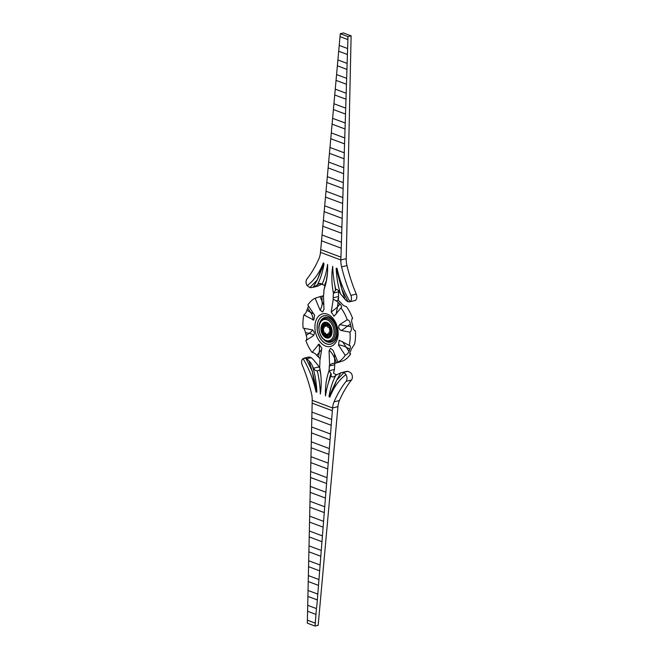 <?xml version="1.0" encoding="UTF-8"?>
<svg xmlns="http://www.w3.org/2000/svg" width="659" height="659" viewBox="0 0 659 659"><rect width="100%" height="100%" fill="white"/><g stroke="black" fill="none" stroke-linecap="round" stroke-linejoin="round"><path stroke-width="0.99" d="M319.87 322.572A12.719 8.509 76.2 0 1 330.085 318.511A12.719 8.509 76.2 0 1 336.65 333.108A12.719 8.509 76.2 0 1 324.129 339.962M336.568 374.814A4.967 3.32 76.2 0 1 336.37 374.633L333.981 373.595A4.967 3.32 -103.8 0 1 333.602 372.78L334.442 369.444L329.072 370.753L330.909 373.439A53.989 36.13 -103.8 0 0 329.475 378.785L326.74 388.686L325.472 395.96A55.85 37.374 76.2 0 1 325.521 388.612A55.85 37.374 76.2 0 1 329.072 370.753L329.335 366.009A3.106 2.076 76.2 0 1 329.599 364.847L332.655 363.364L334.747 363.183A34.128 22.843 -103.8 0 0 336.444 362.87A34.128 22.843 -103.8 0 0 336.56 362.845L334.55 357.977L334.517 353.858M350.909 295.389L356.28 294.079A4.967 3.32 -103.8 0 1 356.84 297.242A4.967 3.32 -103.8 0 1 355.407 300.405L350.028 301.723A4.967 3.32 -103.8 0 0 351.469 298.56A4.967 3.32 -103.8 0 0 350.909 295.389A124.114 83.05 76.2 0 1 341.593 266.887A18.617 12.455 76.2 0 1 340.851 259.976L347.128 63.429L337.894 59.977L320.48 252.364A18.617 12.455 76.2 0 1 319.022 258.452A124.114 83.05 76.2 0 1 306.962 278.963A4.967 3.32 -103.8 0 0 307.11 285.676L309.854 287.538L317.3 279.91L313.165 287.291L317.201 285.075A24.82 16.607 -103.8 0 0 318.248 284.12A4.967 3.32 76.2 0 1 319.384 283.452A4.967 3.32 76.2 0 1 322.07 284.367A74.467 49.829 -103.8 0 0 327.589 264.358A55.85 37.374 76.2 0 1 327.465 272.892A55.85 37.374 76.2 0 1 323.989 289.556L323.726 294.309A3.106 2.076 76.2 0 1 323.462 295.471L324.006 309.359L322.597 311.971L320.06 310.109L315.134 298.214A34.128 22.843 -103.8 0 0 307.827 305.026L314.557 315.233L313.865 320.101L303.84 314.928A34.128 22.843 -103.8 0 0 303.107 328.141L312.127 329.846C314.532 331.428 314.961 333.38 313.412 335.703L305.842 340.563A34.128 22.843 -103.8 0 0 312.102 352.45L318.989 344.064L321.831 348.257L319.788 361.173A3.106 2.076 76.2 0 1 319.912 362.483L319.648 367.236A55.85 37.374 -103.8 0 1 321.024 388.151A55.85 37.374 -103.8 0 1 320.34 394.041L321.032 388.019M347.128 63.429L347.606 48.527L339.22 45.397L337.894 59.977M346.65 78.33L336.576 74.566M346.173 93.232L335.258 89.146M345.703 108.134L333.94 103.735M345.225 123.035L332.614 118.323M344.748 137.937L331.296 132.904M344.27 152.83L329.978 147.492M343.8 167.732L328.66 162.073M343.323 182.634L327.334 176.661M342.845 197.535L326.016 191.242M342.367 212.437L324.698 205.83M341.897 227.339L323.38 220.411M341.42 242.24L322.053 234.999M340.942 257.142L320.735 249.58M347.606 48.527L347.985 36.599L340.275 33.716L339.22 45.397M346 374.617L345.95 374.633C338.998 379.881 333.619 387.401 329.829 397.204L329.022 396.603C330.258 388.604 332.54 381.487 335.868 375.243L340.794 372.813A24.82 16.607 76.2 0 1 340.967 372.763A24.82 16.607 76.2 0 1 343.298 372.45A4.967 3.32 76.2 0 1 344.105 372.566L345.95 374.633A4.967 3.32 -103.8 0 1 346.988 378.727A4.967 3.32 -103.8 0 1 346.099 381.355A124.114 83.05 76.2 0 0 334.047 401.866A18.617 12.455 76.2 0 0 332.581 407.954L316.987 604.385L316.435 608.587L307.712 605.333L312.209 400.334A18.617 12.455 76.2 0 0 311.476 393.423A124.114 83.05 76.2 0 0 302.16 364.921A4.967 3.32 -103.8 0 1 303.033 358.595C309.129 368.719 313.462 379.872 316.032 392.047L316.864 392.064C316.551 383.48 315.142 374.979 312.646 366.561A24.82 16.607 -103.8 0 1 313.544 368.241L318.915 366.923A24.82 16.607 -103.8 0 0 318.017 365.243L313.527 359.847A24.82 16.607 -103.8 0 0 311.172 357.664A4.967 3.32 -103.8 0 0 310.381 357.186L308.412 357.277M317.605 594.039L308.041 590.464M318.775 579.492L308.363 575.604M319.944 564.944L308.692 560.735M321.114 550.397L309.013 545.874M322.284 535.849L309.343 531.006M323.454 521.302L309.672 516.145M324.632 506.755L309.994 501.285M325.801 492.207L310.323 486.416M326.971 477.651L310.644 471.556M328.141 463.104L310.974 456.687M329.311 448.557L311.303 441.827M330.48 434.009L311.625 426.958M331.65 419.462L311.954 412.097M316.435 608.587L315.266 623.134L307.382 620.193L307.712 605.333M349.896 345.431L349.221 345.382C350.53 345.678 350.72 346.947 349.805 349.171L346.189 347.145C342.26 345.481 339.698 344.789 338.504 345.085L339.196 340.217L349.221 345.382A34.128 22.843 -103.8 0 0 350.086 338.965A34.128 22.843 -103.8 0 0 349.962 332.169C351.346 331.139 351.708 329.352 351.058 326.79A34.128 22.843 -103.8 0 0 350.464 324.113L347.367 326.098L339.649 324.615C338.1 326.938 338.537 328.89 340.942 330.464L349.962 332.169M349.904 352.903L350.613 353.974C349.534 353.825 349.575 352.796 350.736 350.876A34.128 22.843 -103.8 0 0 351.593 348.735L354.591 344.072A34.128 22.843 -103.8 0 0 355.456 337.647A34.128 22.843 -103.8 0 0 355.333 330.859C353.834 330.398 353.01 328.899 352.845 326.353A34.128 22.843 -103.8 0 0 352.252 323.668C351.338 321.295 351.445 319.549 352.598 318.437L352.244 318.585M351.972 318.832L352.598 318.437A34.128 22.843 -103.8 0 0 346.329 306.55C344.443 306.27 342.878 305.265 341.642 303.544A34.128 22.843 -103.8 0 0 339.945 301.896L338.347 300.331L336.148 300.875L338.158 302.333L337.383 307.176L331.23 312.061L334.072 316.254L340.958 307.868C342.005 306.97 341.634 305.677 339.855 303.988A34.128 22.843 -103.8 0 0 338.158 302.333M341.502 307.547L340.958 307.868A34.128 22.843 -103.8 0 1 347.227 319.755C348.899 320.043 349.978 321.501 350.464 324.113M312.209 400.334L332.581 407.954L337.952 406.636A18.617 12.455 76.2 0 1 339.418 400.548A124.114 83.05 76.2 0 1 351.478 380.037A4.967 3.32 -103.8 0 0 352.359 377.409A4.967 3.32 -103.8 0 0 351.329 373.323L348.586 371.462A4.967 3.32 76.2 0 0 347.771 371.355A24.82 16.607 76.2 0 0 345.44 371.668A24.82 16.607 76.2 0 0 345.267 371.709M315.266 623.134L315.027 626.05L318.165 625.284L337.952 406.636M315.027 626.05L307.316 623.167L307.382 620.193M344.912 299.153A24.82 16.607 -103.8 0 0 347.268 301.336A4.967 3.32 -103.8 0 0 348.059 301.814L341.749 289.046L344.912 299.153L340.423 293.757A24.82 16.607 -103.8 0 1 339.517 292.077A4.967 3.32 76.2 0 0 335.826 289.507A74.467 49.829 76.2 0 1 332.729 266.277A55.85 37.374 -103.8 0 0 333.413 293.082L338.792 291.764A55.85 37.374 -103.8 0 1 338.586 290.693M337.037 268.271L336.197 268.254L337.037 268.271C339.599 280.446 343.932 291.599 350.028 301.723L348.059 301.814M313.165 287.291A24.82 16.607 76.2 0 1 312.992 287.332A24.82 16.607 76.2 0 1 310.661 287.645A4.967 3.32 76.2 0 1 309.854 287.538M322.572 283.757L317.646 286.187A24.82 16.607 76.2 0 1 317.473 286.237L312.992 287.332M317.226 285.116L317.201 285.075C320.521 278.831 322.803 271.706 324.047 263.707L317.3 279.91L323.52 262.867M336.444 362.87L338.232 362.434A34.128 22.843 -103.8 0 0 338.355 362.401L343.298 360.786A34.128 22.843 -103.8 0 0 350.613 353.974L349.855 353.867M334.929 362.376L334.978 363.529A3.106 2.076 -103.8 0 0 334.714 364.691L329.335 366.009M334.442 369.444L334.714 364.691M319.854 368.307A4.967 3.32 76.2 0 1 318.915 366.923M356.28 294.079A124.114 83.05 76.2 0 1 346.964 265.577A18.617 12.455 76.2 0 1 346.23 258.666L351.115 35.833L343.413 32.95L340.275 33.716M331.23 312.061L333.273 299.145A3.106 2.076 76.2 0 1 333.149 297.835L338.52 296.517L338.52 290.627M338.52 296.517A3.106 2.076 -103.8 0 0 338.652 297.827L337.943 298.807L338.347 300.331M338.265 300.24L338.652 297.827M313.544 368.241A4.967 3.32 76.2 0 0 317.234 370.811A74.467 49.829 76.2 0 1 320.34 394.041M303.033 358.595L305.9 358.282L312.209 371.05L316.032 392.047L316.864 392.064M335.868 375.243A24.82 16.607 -103.8 0 0 334.813 376.198A4.967 3.32 76.2 0 1 333.676 376.857A4.967 3.32 76.2 0 1 330.991 375.951A74.467 49.829 -103.8 0 0 325.472 395.96M338.504 345.085L345.234 355.292A34.128 22.843 -103.8 0 1 337.927 362.104L333.001 350.209L330.464 348.347L329.055 350.959L329.599 364.847M347.227 319.755L339.649 324.615M333.149 297.835L333.413 293.082L335.563 290.232A4.967 3.32 76.2 0 1 336.024 289.729L335.826 289.507M338.792 275.487L341.749 289.046L336.197 268.254C336.51 276.838 337.919 285.339 340.423 293.757M307.11 285.676C314.071 280.429 319.442 272.908 323.239 263.114L324.047 263.707M316.806 390.696L312.209 371.05L309.046 360.943A24.82 16.607 -103.8 0 0 306.69 358.768A4.967 3.32 -103.8 0 0 305.9 358.282M309.046 360.943C310.776 362.705 311.979 364.575 312.646 366.561L312.646 366.264M330.909 373.439A4.967 3.32 -103.8 0 0 331.296 374.254L330.991 375.951M347.985 36.599L351.115 35.833M338.693 51.221L347.408 54.483M337.367 65.809L346.939 69.384M336.049 80.39L346.461 84.286M334.731 94.978L345.983 99.188M333.413 109.559L345.505 114.081M332.087 124.147L345.036 128.983M330.769 138.728L344.558 143.884M329.451 153.316L344.08 158.786M328.133 167.905L343.603 173.688M326.806 182.485L343.133 188.589M325.488 197.074L342.655 203.491M324.17 211.654L342.178 218.393M322.852 226.243L341.708 233.294M321.526 240.823L341.23 248.188M340.011 36.64L347.886 39.581M307.58 611.264L315.966 614.402M307.91 596.403L317.136 599.855M308.231 581.543L318.305 585.307M308.56 566.674L319.475 570.76M308.89 551.814L320.645 556.212M309.211 536.945L321.823 541.657M309.541 522.085L322.992 527.109M309.862 507.216L324.162 512.562M310.191 492.355L325.332 498.015M310.521 477.495L326.502 483.467M310.842 462.626L327.671 468.92M311.172 447.766L328.841 454.372M311.493 432.897L330.011 439.825M311.822 418.037L331.189 425.277M315.134 298.214L320.085 296.599L322.103 301.46L321.897 296.253L323.585 296.171M323.478 295.842A34.128 22.843 -103.8 0 0 321.996 296.13A34.128 22.843 -103.8 0 0 321.88 296.155M320.093 358.669L318.495 357.104L319.261 352.26L321.6 349.698M318.132 344.649C319.327 344.352 319.697 346.898 319.261 352.26L316.798 355.456A34.128 22.843 -103.8 0 0 318.495 357.104M316.798 355.456C315.439 353.661 313.873 352.656 312.102 352.45M305.842 340.563C306.979 339.583 307.094 337.836 306.188 335.332L309.277 333.339C312.127 334.047 313.503 334.83 313.412 335.703M312.127 329.846C313.322 329.558 312.374 330.719 309.277 333.339L305.595 332.647A34.128 22.843 -103.8 0 0 306.188 335.332M305.595 332.647L303.997 328.314M303.84 314.928C305.348 313.948 306.344 312.391 306.847 310.265L310.455 312.3C312.506 315.175 313.247 317.704 312.679 319.903M313.593 313.766L310.455 312.3L307.704 308.124A34.128 22.843 -103.8 0 0 306.847 310.265M307.704 308.124L308.536 306.097M321.897 296.253A34.128 22.843 -103.8 0 0 320.208 296.566A34.128 22.843 -103.8 0 0 320.085 296.599M320.076 369.567A4.967 3.32 76.2 0 1 319.73 369.93A76.329 51.072 76.2 0 1 320.76 374.534M319.73 369.93L317.589 370.729M342.474 341.593L348.94 351.313A34.128 22.843 -103.8 0 0 349.805 349.171M348.94 351.313C348.207 353.208 346.972 354.534 345.234 355.292M336.56 362.845L338.586 362.03M322.07 284.367L324.459 285.405A76.329 51.072 -103.8 0 0 326.271 280.874A53.989 36.13 76.2 0 1 324.838 286.22A4.967 3.32 -103.8 0 0 324.459 285.405M324.838 286.22L323.989 289.556M312.152 403.168L332.358 410.722M329.475 378.785A76.329 51.072 76.2 0 1 331.296 374.254M340.794 372.813L336.658 380.185L329.022 396.603M344.105 372.566L336.658 380.185L331.518 393.184M327.482 272.661L326.271 280.874M334.904 285.396A53.989 36.13 -103.8 0 0 335.563 290.232M334.747 363.183L334.55 357.977C332.078 353.002 330.25 350.662 329.055 350.959M351.058 326.79L347.367 326.098C344.278 328.717 342.136 330.175 340.942 330.464M336.148 300.875L333.273 299.145M339.855 303.988L337.383 307.176L336.222 313.997M323.849 305.372L322.103 301.46C322.383 304.763 321.707 307.646 320.06 310.109M334.846 362.829L334.978 363.529M325.999 334.352L324.426 333.438M323.19 327.82L324.253 326.403M324.088 325.53L324.071 326.156C324.459 327.605 324.154 328.371 323.141 328.462L324.129 332.96C325.101 332.671 325.711 333.265 325.966 334.739L326.279 335.307M324.352 324.928L324.936 324.385L326.543 324.665L327.375 323.923L328.141 324.212L330.925 327.391L331.724 331.007L330.505 334.945L329.92 335.489L328.841 335.118L327.482 335.95L326.716 335.67M324.129 332.96L326.057 335.209L327.268 335.447M326.337 335.2L327.482 335.95L327.029 335.464L327.441 335.093L328.314 335.217M327.441 335.093L326.576 334.97L327.029 335.464L327.877 334.459M323.866 331.601L323.734 332.194M323.454 329.755L323.099 329.302L323.454 329.755M326.576 334.97C326.979 333.742 327.63 333.619 328.528 334.599L329.92 335.489M328.684 334.854L329.22 335.044L328.684 334.854M328.528 334.599L328.989 334.162L329.747 334.558L329.797 333.816L330.604 333.479M323.997 327.029L323.141 328.462M330.39 332.35L330.793 331.955L329.92 331.856L330.39 332.35L329.797 333.816L328.989 334.162C328.602 332.713 328.915 331.947 329.92 331.856L330.859 332.844L330.39 332.35L330.793 331.955L331.666 332.062M324.212 325.546L324.071 326.156L324.212 325.546M327.375 323.923L326.518 325.002L325.274 325.241L324.739 325.052L324.936 324.385L324.071 326.156M324.739 325.052L324.541 325.719L325.274 325.241L324.739 325.052M329.92 331.856L329.97 331.016L330.843 331.007L330.505 330.34L331.04 329.665M326.543 324.665L326.485 325.348C326.081 326.576 325.431 326.699 324.541 325.719M330.859 328.874L330.093 328.495L330.505 330.34L329.97 331.016L329.327 328.116L330.093 328.495L330.126 327.754L330.925 327.391M328.857 325.53L327.976 325.554L327.622 324.895L327.103 325.579L326.485 325.348M330.126 327.754L329.327 328.116L328.932 327.358L329.681 326.897L329.138 326.683L329.352 326.016M330.423 326.444L329.681 326.897L327.976 325.554L327.103 325.579C327.358 327.053 327.968 327.647 328.932 327.358L329.138 326.683L328.932 327.358M332.095 332.243A8.065 5.396 76.2 0 1 326.106 337.82A8.065 5.396 76.2 0 1 320.966 328.075A8.065 5.396 76.2 0 1 326.963 322.498A8.065 5.396 76.2 0 1 332.095 332.243M328.75 337.284A7.447 4.984 76.2 0 1 321.839 328.124A7.447 4.984 76.2 0 1 325.208 322.811C329.171 322.869 331.411 325.958 331.93 332.095C331.634 335.027 330.571 336.757 328.75 337.284M328.965 324.113A6.829 4.572 -103.8 0 0 322.721 328.174A6.829 4.572 -103.8 0 0 325.999 335.851A6.829 4.572 -103.8 0 0 331.485 334.393M338.125 334.492A16.796 11.244 76.2 0 1 325.637 346.115A16.796 11.244 76.2 0 1 314.936 325.826A16.796 11.244 76.2 0 1 327.424 314.203A16.796 11.244 76.2 0 1 338.125 334.492M317.111 326.23A14.605 9.77 -103.8 0 0 326.296 343.825A14.605 9.77 -103.8 0 0 337.243 334.08A14.605 9.77 -103.8 0 0 337.268 333.775A14.605 9.77 -103.8 0 0 334.22 321.732A14.605 9.77 -103.8 0 0 323.61 315.834A14.605 9.77 -103.8 0 0 317.111 326.23M334.22 321.732C336.419 325.431 337.433 329.442 337.268 333.767L337.243 334.08A14.539 9.728 76.2 0 1 326.345 343.751A14.539 9.728 76.2 0 1 317.201 326.238A14.539 9.728 76.2 0 1 323.668 315.892A14.539 9.728 76.2 0 1 334.228 321.749M330.011 341.444A11.788 7.892 -103.8 0 0 335.34 333.034A11.788 7.892 -103.8 0 0 324.401 318.544C321.015 319.648 319.145 322.515 318.783 327.136C319.335 336.527 323.083 341.296 330.011 341.444M319.038 327.358A10.857 7.265 -103.8 0 0 325.958 340.472A10.857 7.265 -103.8 0 0 334.022 332.96A10.857 7.265 -103.8 0 0 327.111 319.846A10.857 7.265 -103.8 0 0 319.038 327.358M343.298 372.45L347.771 371.355M318.248 284.12L320.702 283.518M346.23 258.666L340.851 259.976L320.48 252.364M346.099 381.355L351.478 380.037M306.69 358.768L311.172 357.664M334.047 401.866L339.418 400.548M341.593 266.887L346.964 265.577M325.505 333.866L324.821 333.413L325.505 333.866M329.747 334.558L330.505 334.945M324.936 324.969L323.973 325.661L323.569 327.745M330.843 331.007L331.724 331.007M326.773 324.871L325.983 325.67L325.274 325.241M328.141 324.212L327.622 324.895M329.451 326.642L329.64 325.892M331.246 332.828L330.793 331.963M327.004 323.915L326.658 324.64M340.967 372.763L345.44 371.668M304.227 358.117L308.824 356.997M320.208 296.566L321.996 296.13M323.421 328.009L322.861 329.195L323.561 332.367L324.566 333.19M327.918 334.442L328.973 334.854M330.167 332.358L330.62 332.334"/></g></svg>

